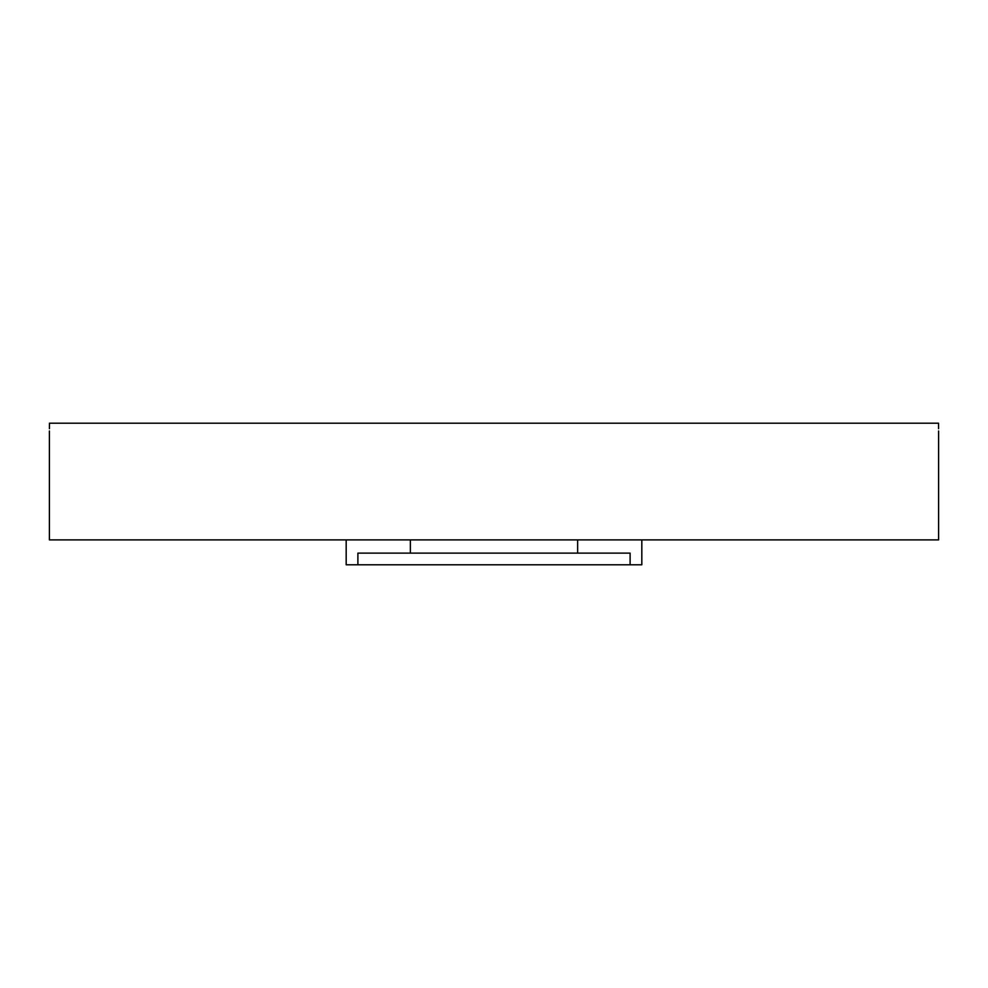 <?xml version="1.0" encoding="UTF-8"?>
<svg xmlns="http://www.w3.org/2000/svg" width="988" height="988" viewBox="0 0 988 988"><rect width="100%" height="100%" fill="white"/><g stroke="black" fill="none" stroke-linecap="round" stroke-linejoin="round"><path stroke-width="1.48" d="M49.4 430.99L49.4 539.905L938.6 539.905L938.6 430.99M49.437 428.669L49.474 423.21C49.4 433.25 49.4 433.25 49.474 423.21L938.526 423.21C938.6 433.25 938.6 433.25 938.526 423.21L938.563 428.669M641.817 539.905L641.817 564.79L630.109 564.79L630.109 553.119L357.891 553.119L357.891 564.79L346.183 564.79L346.183 539.905M357.891 564.79L630.109 564.79M577.634 553.119L577.634 539.905M410.366 553.119L410.366 539.905"/></g></svg>
